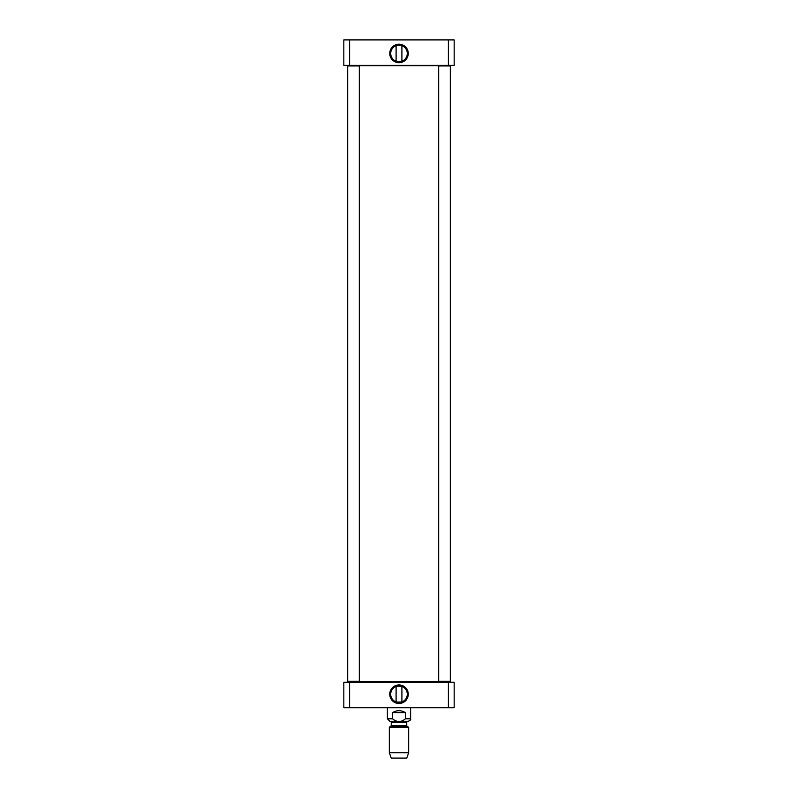 <?xml version="1.0" encoding="UTF-8"?>
<svg xmlns="http://www.w3.org/2000/svg" width="798" height="798" viewBox="0 0 798 798"><rect width="100%" height="100%" fill="white"/><g stroke="black" fill="none" stroke-linecap="round" stroke-linejoin="round"><path stroke-width="1.2" d="M359.12 65.745L438.88 65.745M439.648 681.731L358.352 681.731M392.576 712.604C396.855 710.05 401.145 710.05 405.424 712.604L405.424 718.799C401.145 722.409 396.855 722.409 392.576 718.799L392.576 712.604L405.424 712.604M389.324 752.783L408.676 752.783L406.741 758.1L391.259 758.1L389.324 752.783L389.324 727.277L391.259 725.711L391.259 722.09L390.481 721.322L407.519 721.322L389.903 721.322L387.389 718.799L387.389 707.766M389.903 721.322L408.097 721.322C410.292 720.434 411.14 719.596 410.611 718.799L410.611 707.766M389.324 727.277L408.676 727.277L408.676 752.783M401.683 702.06L396.317 702.06M401.903 686.45L401.903 701.981M396.317 686.37L401.683 686.37L396.317 686.37M448.386 707.766L454.172 707.766L454.172 682.31L343.828 682.31L343.828 707.766L448.386 707.766L448.386 682.31M407.289 694.22A8.289 8.289 0 0 1 394.85 701.402A8.289 8.289 0 0 1 394.85 687.038A8.289 8.289 0 0 1 407.289 694.22M408.257 694.22A9.257 9.257 0 0 0 394.372 686.2A9.257 9.257 0 0 0 394.372 702.24A9.257 9.257 0 0 0 408.257 694.22M349.614 682.31L349.614 707.766M449.912 65.546L438.681 65.935L450.301 65.935L450.301 681.342L438.681 681.342L438.681 65.935M438.681 681.342L450.301 681.342M359.319 65.935L347.699 65.935L359.319 65.935L359.319 681.342L347.699 681.342L347.699 65.935M347.699 681.342L359.319 681.342M396.317 45.606L401.683 45.606M396.097 61.217L396.097 45.685M401.683 61.296L396.317 61.296L401.683 61.296M454.172 39.9L343.828 39.9L343.828 65.356L454.172 65.356L454.172 39.9M390.711 53.446A8.289 8.289 0 0 1 403.15 46.274A8.289 8.289 0 0 1 403.15 60.628A8.289 8.289 0 0 1 390.711 53.446M389.743 53.446A9.257 9.257 0 0 0 403.628 61.466A9.257 9.257 0 0 0 403.628 45.436A9.257 9.257 0 0 0 389.743 53.446M448.386 39.9L448.386 65.356M349.614 39.9L349.614 65.356M405.424 718.799L410.611 718.799M387.389 718.799L392.576 718.799M390.87 726.38L407.13 726.38L408.676 727.277M391.259 725.711L406.741 725.711L407.13 726.38M391.259 722.09L406.741 722.09L407.519 721.322M406.741 725.711L406.741 722.09M396.097 686.45L396.097 701.981M401.903 61.217L401.903 45.685"/></g></svg>
